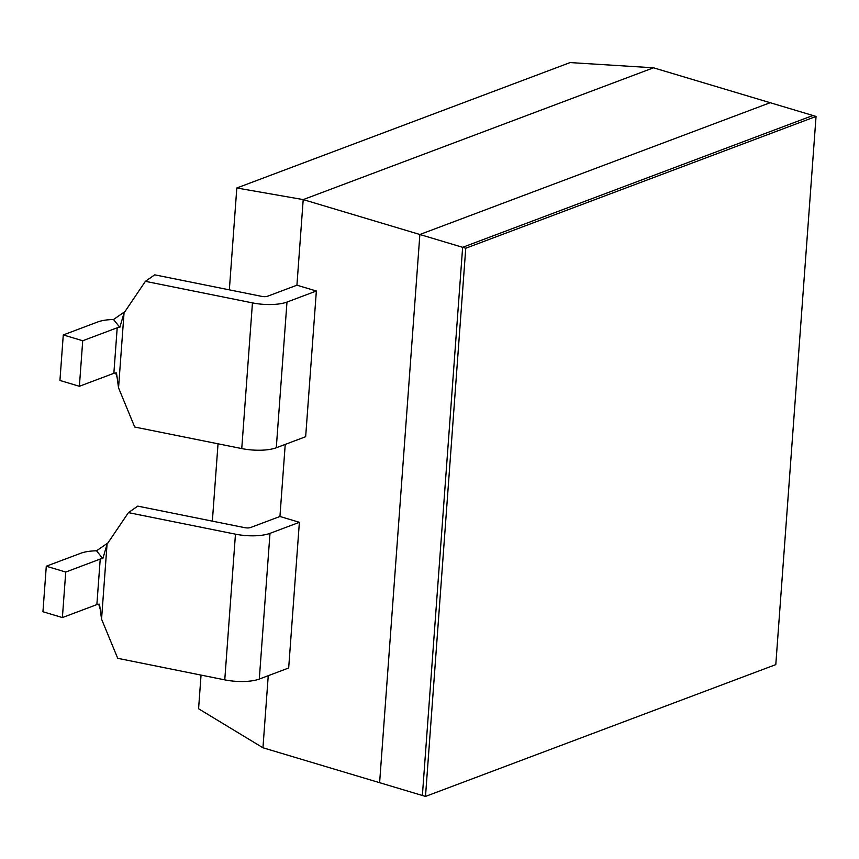 <?xml version="1.0" encoding="UTF-8"?>
<svg xmlns="http://www.w3.org/2000/svg" width="859" height="859" viewBox="0 0 859 859"><rect width="100%" height="100%" fill="white"/><g stroke="black" fill="none" stroke-linecap="round" stroke-linejoin="round"><path stroke-width="1.29" d="M201.049 675.088L198.579 708.761L262.951 747.77L268.244 675.689M229.342 289.848L236.816 187.992L570.118 62.578L653.506 67.797L303.206 199.599L296.924 285.199L316.359 291.008L305.664 436.705L276.287 447.764A28.905 9.245 -175.8 0 1 241.755 448.581L252.449 302.883L145.407 281.333L124.04 312.934L118.542 387.871L116.491 372.892A4.821 1.535 4.2 0 0 113.86 373.3L79.382 386.282L82.722 340.744L63.276 334.935L97.765 321.953A28.905 9.245 -175.8 0 1 113.517 319.505L124.963 311.57M653.506 67.797L770.169 102.704L419.868 234.507L303.206 199.599L236.816 187.992M101.555 619.156L99.504 604.188A4.821 1.535 4.2 0 0 96.874 604.596L62.396 617.567L42.95 611.748L46.289 566.221L80.778 553.25A28.905 9.245 -175.8 0 1 96.53 550.791L102.844 558.651L107.053 544.23L101.555 619.156L117.726 658.316L224.768 679.866A28.905 9.245 -175.8 0 0 259.3 679.05L288.678 668.001L299.383 522.304L279.937 516.484L285.231 444.393M218.036 443.802L212.356 521.145M816.05 116.437L465.75 248.24L462.636 247.306L422.381 795.488L425.495 796.422L775.795 664.608L816.05 116.437L812.936 115.503L462.636 247.306L422.381 795.488L379.614 782.689L419.868 234.507L462.636 247.306L812.936 115.503L770.169 102.704L419.868 234.507L379.614 782.689L262.951 747.77M465.75 248.24L425.495 796.422M96.53 550.791L107.976 542.867M224.768 679.866L235.463 534.169L128.431 512.63L137.762 506.123L244.804 527.673A4.821 1.535 -175.8 0 0 250.56 527.533L279.937 516.484M235.463 534.169A28.905 9.245 4.2 0 0 269.994 533.353L299.383 522.304M128.431 512.63L107.053 544.23M46.289 566.221L65.735 572.04L100.224 559.069L96.874 604.596M102.844 558.651A4.821 1.535 4.2 0 0 100.224 559.069M62.396 617.567L65.735 572.04M124.04 312.934L119.83 327.365L113.517 319.505M145.407 281.333L154.749 274.837L261.78 296.387A4.821 1.535 -175.8 0 0 267.546 296.248L296.924 285.199M252.449 302.883A28.905 9.245 4.2 0 0 286.981 302.067L316.359 291.008M118.542 387.871L134.713 427.03L241.755 448.581M63.276 334.935L59.937 380.462L79.382 386.282M119.83 327.365A4.821 1.535 4.2 0 0 117.2 327.773L82.722 340.744M259.3 679.05L269.994 533.353M276.287 447.764L286.981 302.067M117.2 327.773L113.86 373.3M100.192 609.063L98.71 604.231M117.168 377.767L115.697 372.935"/></g></svg>
